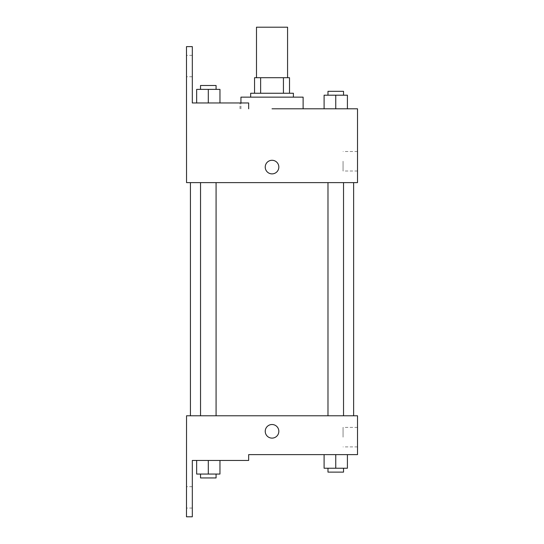 <?xml version="1.0" encoding="UTF-8"?>
<svg xmlns="http://www.w3.org/2000/svg" width="544" height="544" viewBox="0 0 544 544"><rect width="100%" height="100%" fill="white"/><g stroke="black" fill="none" stroke-linecap="round" stroke-linejoin="round"><path stroke-width="0.41" stroke-dasharray="2.72 2.04" d="M256.489 27.2L287.572 27.2M272.034 77.717L256.489 77.717L272.034 77.717M283.431 93.255L283.431 77.717L289.517 77.717L289.517 93.255L260.63 93.255L289.517 93.255M283.431 77.717L254.544 77.717M260.63 93.255L254.544 93.255L260.63 93.255L260.63 77.717M293.4 93.255L250.662 93.255M250.662 97.145L293.4 97.145L250.662 97.145M240.944 97.145L303.117 97.145M303.117 108.8L272.034 108.8M347.412 108.8L324.102 108.8L347.412 108.8L324.102 108.8L347.412 108.8L324.102 108.8L347.412 108.8L324.102 108.8L324.102 95.2L347.412 95.2L327.984 95.2L343.529 95.2L335.757 95.2L335.757 108.8L324.102 108.8L347.412 108.8L335.757 108.8L335.757 95.2L347.412 95.2L347.412 108.8L347.412 95.2M335.757 182.628L327.984 182.628L335.757 182.628M208.304 182.628L200.532 182.628L208.304 182.628M357.517 108.8L357.517 182.628L186.544 182.628L186.483 46.628L192.311 46.628L192.311 102.972L248.656 102.972L240.013 102.972L248.656 102.972L248.656 108.8M272.034 182.628L190.434 182.628L272.034 182.628M186.544 173.883L186.544 160.283L186.551 173.883M357.517 161.255L357.517 171L357.517 161.255M278.834 167.083A6.8 6.8 0 0 0 268.634 161.194A6.8 6.8 0 0 0 268.634 172.972A6.8 6.8 0 0 0 278.834 167.083A6.8 6.8 0 0 1 268.634 172.972A6.8 6.8 0 0 1 268.634 161.194A6.8 6.8 0 0 1 278.834 167.083M343.06 161.255L343.06 171L343.06 161.255M265.234 167.083A6.8 6.8 0 0 0 275.434 172.972A6.8 6.8 0 0 0 275.434 161.194A6.8 6.8 0 0 0 265.234 167.083M186.483 66.055L186.483 76.745L186.483 66.055M196.649 102.972L219.96 102.972L196.649 102.972L219.96 102.972L196.649 102.972L208.304 102.972L208.304 89.372L196.649 89.372L216.077 89.372L196.649 89.372L196.649 102.972L208.304 102.972L196.649 102.972L196.649 89.372L196.649 102.972L219.96 102.972L208.304 102.972L208.304 89.372L219.96 89.372L200.532 89.372L219.96 89.372L219.96 102.972L219.96 89.372M192.311 66.055L192.311 76.745L192.311 66.055M272.034 415.772L190.434 415.772L272.034 415.772M335.757 415.772L343.529 415.772L335.757 415.772M208.304 415.772L200.532 415.772L208.304 415.772M357.517 415.772L186.544 415.772L186.483 516.8L192.311 516.8L192.311 460.455L248.656 460.455L248.656 454.628L357.517 454.628L357.517 415.772M186.544 438.117L186.544 424.517L186.551 438.117M347.412 468.228L347.412 454.628L347.412 468.228L335.757 468.228L347.412 468.228L335.757 468.228L335.757 454.628L347.412 454.628L324.102 454.628L347.412 454.628L324.102 454.628L347.412 454.628L324.102 454.628L347.412 454.628L335.757 454.628L335.757 468.228L324.102 468.228L324.102 454.628L324.102 468.228L343.529 468.228L324.102 468.228L324.102 454.628M357.517 437.145L357.517 446.889L357.517 437.145M278.834 431.317A6.8 6.8 0 0 0 268.634 425.428A6.8 6.8 0 0 0 268.634 437.206A6.8 6.8 0 0 0 278.834 431.317A6.8 6.8 0 0 1 268.634 437.206A6.8 6.8 0 0 1 268.634 425.428A6.8 6.8 0 0 1 278.834 431.317M265.234 431.317A6.8 6.8 0 0 0 275.434 437.206A6.8 6.8 0 0 0 275.434 425.428A6.8 6.8 0 0 0 265.234 431.317M343.06 437.145L343.06 427.4L343.06 437.145M186.483 497.372L186.483 486.683L186.483 497.372M219.96 474.055L219.96 460.455L219.96 474.055L208.304 474.055L219.96 474.055L208.304 474.055L208.304 460.455L196.649 460.455L219.96 460.455L196.649 460.455L219.96 460.455L196.649 460.455L219.96 460.455L196.649 460.455L219.96 460.455L208.304 460.455L208.304 474.055L196.649 474.055L196.649 460.455L196.649 474.055L216.077 474.055L196.649 474.055L196.649 460.455M192.311 497.372L192.311 486.683L192.311 497.372M327.984 468.228L327.984 472.117L343.529 472.117L327.984 472.117L343.529 472.117L343.529 468.228L327.984 468.228L343.529 468.228M335.757 468.228L335.757 454.628M200.532 474.055L200.532 477.945L216.077 477.945L200.532 477.945L216.077 477.945L216.077 474.055L200.532 474.055L216.077 474.055M208.304 474.055L208.304 460.455M327.984 95.2L327.984 91.317L343.529 91.317L327.984 91.317L343.529 91.317L343.529 95.2M324.102 108.8L324.102 95.2L324.102 108.8M335.757 108.8L335.757 95.2M200.532 89.372L200.532 85.483L216.077 85.483L200.532 85.483L216.077 85.483L216.077 89.372M208.304 102.972L208.304 89.372M240.944 108.8L240.944 102.972M357.517 151.511L343.06 151.511M357.517 171L343.06 171M240.013 108.8L240.013 102.972M192.311 55.372L186.483 55.372M192.311 76.745L186.483 76.745M216.077 415.772L216.077 182.628M200.532 415.772L200.532 182.628M343.529 415.772L343.529 182.628M327.984 415.772L327.984 182.628M357.517 427.4L343.06 427.4M357.517 446.889L343.06 446.889M192.311 486.683L186.483 486.683M192.311 508.055L186.483 508.055"/><path stroke-width="0.82" d="M287.572 77.717L287.572 27.2L256.489 27.2L256.489 77.717M260.63 93.255L260.63 77.717L254.544 77.717L254.544 93.255L254.544 77.717M260.63 77.717L289.517 77.717L289.517 93.255M283.431 93.255L283.431 77.717M250.662 97.145L250.662 93.255L293.4 93.255L293.4 97.145M335.757 108.8L335.757 95.2L324.102 95.2L324.102 108.8L303.117 108.8L303.117 97.145L240.944 97.145L240.944 102.972M272.034 108.8L357.517 108.8L347.412 108.8L347.412 95.2L335.757 95.2M265.234 167.083A6.8 6.8 0 0 1 275.434 161.194A6.8 6.8 0 0 1 275.434 172.972A6.8 6.8 0 0 1 265.234 167.083M248.656 108.8L248.656 102.972L192.311 102.972L192.311 46.628L186.483 46.628L186.544 182.628L357.517 182.628L357.517 108.8M186.544 415.772L357.517 415.772L357.517 454.628L248.656 454.628L248.656 460.455L192.311 460.455L192.311 516.8L186.483 516.8L186.544 415.772M265.234 431.317A6.8 6.8 0 0 1 275.434 425.428A6.8 6.8 0 0 1 275.434 437.206A6.8 6.8 0 0 1 265.234 431.317M324.102 454.628L324.102 468.228L347.412 468.228L347.412 454.628L347.412 468.228M335.757 468.228L335.757 454.628M343.529 468.228L343.529 472.117L327.984 472.117L327.984 468.228M196.649 460.455L196.649 474.055L219.96 474.055L219.96 460.455L219.96 474.055M208.304 474.055L208.304 460.455M216.077 474.055L216.077 477.945L200.532 477.945L200.532 474.055M347.412 108.8L347.412 95.2M343.529 95.2L343.529 91.317L327.984 91.317L327.984 95.2M196.649 102.972L196.649 89.372L219.96 89.372L219.96 102.972L219.96 89.372M208.304 102.972L208.304 89.372M216.077 89.372L216.077 85.483L200.532 85.483L200.532 89.372M353.634 415.772L353.634 182.628M190.434 415.772L190.434 182.628M327.984 182.628L327.984 415.772M343.529 182.628L343.529 415.772M216.077 415.772L216.077 182.628M200.532 415.772L200.532 182.628"/></g></svg>
